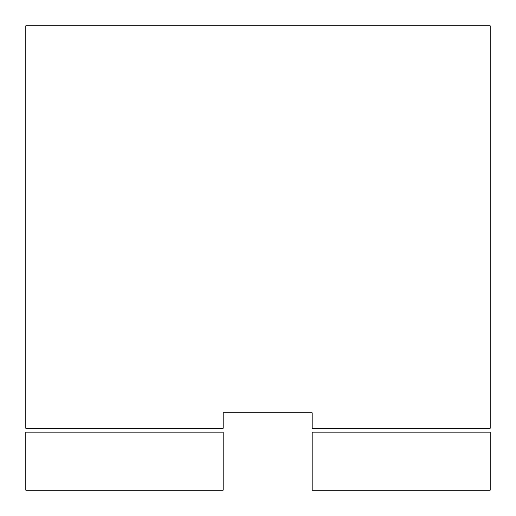 <?xml version="1.0" encoding="UTF-8"?>
<svg xmlns="http://www.w3.org/2000/svg" width="516" height="516" viewBox="0 0 516 516"><rect width="100%" height="100%" fill="white"/><g stroke="black" fill="none" stroke-linecap="round" stroke-linejoin="round"><path stroke-width="0.77" d="M25.8 432.15L25.8 490.2L223.17 490.2L223.17 432.15L25.8 432.15M223.17 465.98L223.17 490.2M312.18 412.8L312.18 428.28L490.2 428.28L490.2 25.8L25.8 25.8L25.8 428.28L223.17 428.28L223.17 412.8L312.18 412.8L223.17 412.8M490.2 432.15L490.2 490.2L312.18 490.2L312.18 432.15L490.2 432.15M312.18 432.15L312.18 490.2"/></g></svg>
